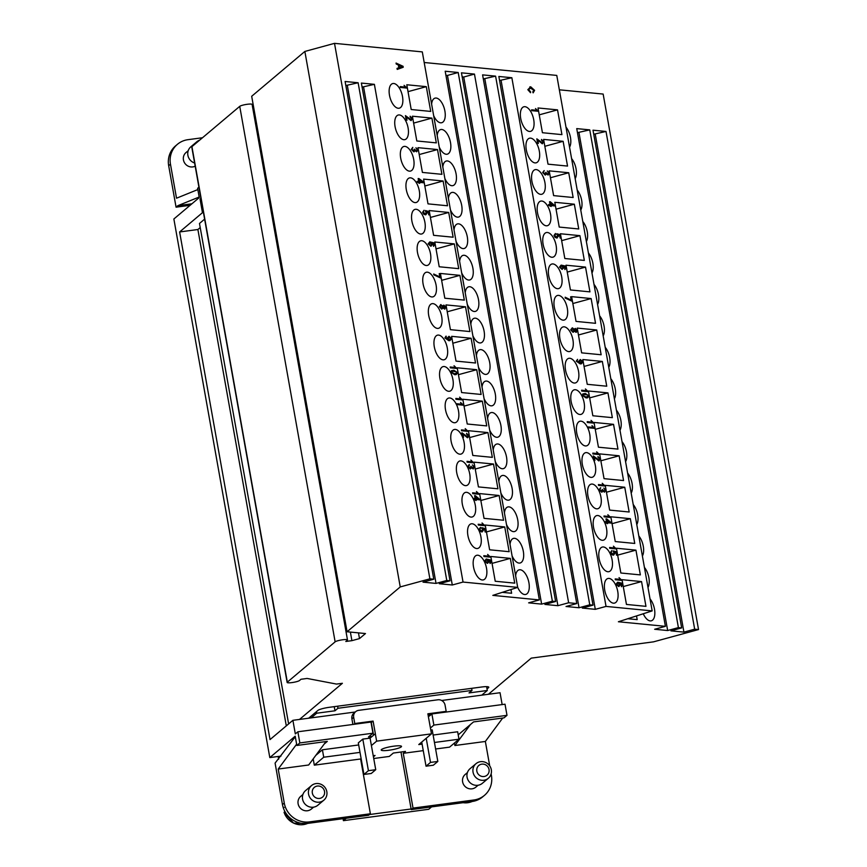 <?xml version="1.0" encoding="UTF-8"?>
<svg xmlns="http://www.w3.org/2000/svg" width="867" height="867" viewBox="0 0 867 867"><rect width="100%" height="100%" fill="white"/><g stroke="black" fill="none" stroke-linecap="round" stroke-linejoin="round"><path stroke-width="1.3" d="M278.144 756.468L278.632 759.221M280.941 756.1L269.81 757.585L173.866 218.993L199.269 197.589L197.839 189.57L199.182 197.091M431.56 806.895L428.71 809.29L343.419 820.659L343.061 818.686M326.025 741.567L308.674 764.997L278.209 769.051L296.633 744.179L295.333 736.907M295.138 736.939L275.088 763.101L282.469 804.576L284.268 803.07A22.293 21.22 49.9 0 0 309.454 821.894L370.382 813.777L360.618 758.983L314.309 765.16L313.193 758.885M269.81 757.585L295.203 736.17L296.861 745.457L327.325 741.393L324.204 744.027M278.209 769.051L284.268 803.07M313.583 807.166L311.372 809.03A8.28 7.879 -130.1 0 1 298.107 803.752A8.28 7.879 -130.1 0 1 300.697 796.372L302.908 794.508M323.846 800.176L317.864 805.215A9.559 9.093 -130.1 0 1 302.572 799.136A9.559 9.093 -130.1 0 1 305.552 790.606L311.524 785.567A9.559 9.093 -130.1 0 1 326.826 791.658A9.559 9.093 -130.1 0 1 314.645 801.563A9.559 9.093 -130.1 0 1 311.524 785.567M312.337 793.056A6.372 6.058 -130.1 0 1 317.333 786.055A6.372 6.058 -130.1 0 1 324.529 791.43A6.372 6.058 -130.1 0 1 319.533 798.431A6.372 6.058 -130.1 0 1 312.337 793.056M422.099 744.114L418.772 744.558L431.473 733.85L376.636 741.155L371.401 745.566L375.736 769.701L368.421 770.676L363.945 774.459L371.26 773.483L375.736 769.701M360.011 752.383L323.727 757.216L314.309 765.16M373.243 755.71L375.043 755.471L373.439 756.826M423.259 750.649L403.263 753.304L405.507 751.418L393.325 753.044L389.294 756.436L373.742 758.517M433.121 735.043L457.657 731.77L458.979 739.204L449.572 747.137L435.602 749.001M458.979 739.204L434.443 742.477M388.936 750.248A10.317 1.647 -10.1 0 1 381.198 750.02A10.317 1.647 -10.1 0 1 393.77 746.173A10.317 1.647 -10.1 0 1 401.508 746.4A10.317 1.647 -10.1 0 1 388.936 750.248M426.206 738.261L430.509 762.407L426.033 766.19L433.337 765.214L437.824 761.432L430.509 762.407M430.791 730.047L432.2 729.862L437.824 761.432M421.73 742.044L426.033 766.19M371.401 745.566L370.079 738.142L362.807 739.107L358.32 742.889L363.945 774.459M362.807 739.107L368.421 770.676M370.079 738.142L375.346 733.72L373.092 721.095L354.787 723.533L353.682 717.345A6.372 6.058 -130.1 0 1 358.667 710.344L437.878 699.788A6.372 6.058 -130.1 0 1 445.074 705.174L446.18 711.363L427.865 713.801L431.473 733.85M375.313 733.731L376.636 741.155M489.703 765.832L485.357 741.458L454.893 745.512L454.449 743.019M403.263 753.304L413.028 808.098L473.956 799.981A22.293 21.22 49.9 0 0 484.469 795.353A22.293 21.22 49.9 0 0 491.416 775.466L491.134 773.895M478.085 785.253L475.875 787.117A8.28 7.879 -130.1 0 1 462.61 781.839A8.28 7.879 -130.1 0 1 465.2 774.459L467.411 772.595M476.026 763.654L470.055 768.693A9.559 9.093 49.9 0 0 473.176 784.689A9.559 9.093 49.9 0 0 482.366 783.302L488.349 778.263A9.559 9.093 49.9 0 0 485.227 762.277A9.559 9.093 49.9 0 0 473.046 772.183A9.559 9.093 49.9 0 0 488.349 778.263M476.839 771.142A6.372 6.058 49.9 0 0 484.035 776.518A6.372 6.058 49.9 0 0 489.031 769.517A6.372 6.058 49.9 0 0 481.835 764.141A6.372 6.058 49.9 0 0 476.839 771.142M454.893 745.512L470.423 724.541L473.545 721.918L504.009 717.854L507 715.34L505.017 704.199L431.896 713.942L433.879 725.083L430.422 727.998M485.357 741.458L502.708 718.028M458.209 734.848L470.423 724.541M315.826 755.341L322.405 749.792L358.689 744.959M373.092 721.095L371.076 722.634M373.547 735.216L371.304 722.612M354.787 723.533L353.834 724.335M352.891 724.465L351.894 718.851A6.372 6.058 -130.1 0 1 353.877 713.173L355.665 711.666M446.18 711.363L445.226 712.165M431.051 714.646L428.092 715.047M322.405 749.792L323.727 757.216M484.469 795.353L482.67 796.86A22.293 21.22 -130.1 0 1 472.157 801.487L411.229 809.605L400.977 752.025M411.229 809.605L413.028 808.098M370.382 813.777L368.583 815.283L307.655 823.401A22.293 21.22 -130.1 0 1 282.469 804.576M284.94 811.566L284.073 812.292L285.005 812.379L284.073 812.292A17.513 16.668 -130.1 0 0 307.644 823.401M284.127 807.437L283.184 807.34L284.127 807.437M411.121 808.987L369.483 814.536M198.922 187.196L197.611 188.302L197.839 189.57L176.521 198.207L170.463 164.199A22.293 21.22 -130.1 0 1 177.421 144.312A22.293 21.22 -130.1 0 1 187.933 139.685L202.499 137.745M195.183 166.193A8.28 7.879 -130.1 0 1 186.015 152.549L188.226 150.685M199.627 140.172A9.559 9.093 49.9 0 0 196.842 141.744L190.87 146.783A9.559 9.093 49.9 0 0 194.62 163.007M196.842 141.744A9.559 9.093 49.9 0 0 194.826 144.225M198.976 197.112L177.854 205.674L191.9 203.799M203.442 212.556L202.466 212.686L200.049 199.063L200.906 198.337M201.014 198.933L200.049 199.063M177.421 144.312L175.633 145.819A22.293 21.22 49.9 0 0 168.675 165.705L176.066 207.18L177.854 205.674M176.066 207.18L190.101 205.316M296.861 745.457L299.841 742.932L297.858 731.791L295.322 733.937L292.894 720.314L270.038 739.584L179.621 231.955L197.893 229.517L200.212 227.566M179.621 231.955L202.466 212.686M441.671 700.493L500.042 692.722L502.156 704.578M372.019 736.506L368.475 736.972L372.962 733.2L370.968 722.048L297.858 731.791M337.599 706.204L337.967 708.263L334.976 710.788L316.704 713.216L311.177 717.876L355.264 712.002M481.77 695.15L487.297 690.49L469.014 692.928L472.006 690.414L471.637 688.344M337.967 708.263L472.006 690.414M486.615 686.664L487.297 690.49M463.043 582.06L452.292 584.997L439.287 583.729L450.027 580.803L361.376 83.069L374.381 84.337L463.043 582.06L517.697 587.393L492.824 595.38L539.361 599.921L445.194 71.235L458.199 72.503L552.377 601.189L555.628 601.503L461.45 72.828L474.466 74.085L568.633 602.771L576.761 603.562L482.594 74.876L495.599 76.144L589.766 604.83L593.017 605.144L498.85 76.469L511.855 77.727L606.033 606.412L652.168 610.899L618.399 621.758L665.401 626.332L576.739 128.609L589.755 129.877L678.406 627.6L681.657 627.914L593.006 130.191L606.011 131.459L694.673 629.182L698.531 629.561L653.555 641.84L531.265 658.129L488.403 694.272M446.776 580.478L436.036 583.415L423.02 582.147L433.771 579.21L345.109 81.487L358.125 82.755L446.776 580.478L450.027 580.803M400.24 586.926L304.859 51.446L251.69 96.27L347.071 631.761L400.24 586.926L429.891 578.842L433.771 579.21M347.071 631.761L365.473 633.549L359.491 638.589L351.904 640.659L345.814 641.472L347.309 640.214A6.372 1.019 169.9 0 0 347.483 639.911A6.372 1.019 169.9 0 0 341.88 639.889A6.372 1.019 169.9 0 0 335.128 641.84L287.324 682.145A6.372 1.019 169.9 0 0 287.14 682.448A6.372 1.019 169.9 0 0 292.753 682.47A6.372 1.019 169.9 0 0 299.505 680.519L301.001 679.262L307.091 678.449L336.494 684.074L342.389 683.294L299.527 719.426M487.016 688.951L488.511 687.683A9.559 1.517 169.9 0 0 488.782 687.228A9.559 1.517 169.9 0 0 481.618 687.011L329.297 707.309A9.559 1.517 169.9 0 0 317.918 710.409L308.663 718.212M694.673 629.182L683.922 632.119L670.917 630.851L681.657 627.914M678.406 627.6L667.666 630.537L654.661 629.269L665.401 626.332M606.033 606.412L595.293 609.338L582.288 608.07L593.017 605.144M589.766 604.83L579.037 607.756L566.032 606.488L576.761 603.562M568.633 602.771L557.904 605.697L544.888 604.429L555.628 601.503M552.377 601.189L541.637 604.115L528.632 602.847L539.361 599.921M517.697 587.393L422.305 51.901L334.51 43.35L304.859 51.446M429.891 578.842L334.51 43.35M430.715 111.42L411.207 109.524L406.796 84.76L426.304 86.657L430.715 111.42M393.781 83.492A12.734 6.21 -105.3 0 1 402.266 95.37A12.734 6.21 -105.3 0 1 399.351 108.169A12.734 6.21 -105.3 0 1 398.191 108.256A12.734 6.21 -105.3 0 1 389.716 96.378A12.734 6.21 -105.3 0 1 392.632 83.59A12.734 6.21 -105.3 0 1 393.781 83.492M436.318 142.871L416.81 140.974L412.399 116.211L431.907 118.107L436.318 142.871M399.384 114.943A12.734 6.21 -105.3 0 1 407.869 126.82A12.734 6.21 -105.3 0 1 404.943 139.609A12.734 6.21 -105.3 0 1 403.794 139.706A12.734 6.21 -105.3 0 1 395.319 127.828A12.734 6.21 -105.3 0 1 398.235 115.029A12.734 6.21 -105.3 0 1 399.384 114.943M441.921 174.321L422.402 172.425L417.992 147.661L437.51 149.558L441.921 174.321M404.987 146.393A12.734 6.21 -105.3 0 1 413.472 158.271A12.734 6.21 -105.3 0 1 410.546 171.059A12.734 6.21 -105.3 0 1 409.397 171.157A12.734 6.21 -105.3 0 1 400.922 159.279A12.734 6.21 -105.3 0 1 403.838 146.48A12.734 6.21 -105.3 0 1 404.987 146.393M447.524 205.772L428.005 203.864L423.595 179.101L443.113 181.008L447.524 205.772M410.59 177.843A12.734 6.21 -105.3 0 1 419.075 189.721A12.734 6.21 -105.3 0 1 416.149 202.51A12.734 6.21 -105.3 0 1 415 202.596A12.734 6.21 -105.3 0 1 406.525 190.718A12.734 6.21 -105.3 0 1 409.441 177.93A12.734 6.21 -105.3 0 1 410.59 177.843M453.127 237.211L433.608 235.315L429.198 210.551L448.716 212.458L453.127 237.211M416.193 209.283A12.734 6.21 -105.3 0 1 424.667 221.161A12.734 6.21 -105.3 0 1 421.752 233.96A12.734 6.21 -105.3 0 1 420.603 234.047A12.734 6.21 -105.3 0 1 412.128 222.169A12.734 6.21 -105.3 0 1 415.044 209.38A12.734 6.21 -105.3 0 1 416.193 209.283M458.73 268.662L439.211 266.765L434.8 242.001L454.319 243.898L458.73 268.662M421.796 240.733A12.734 6.21 -105.3 0 1 430.27 252.611A12.734 6.21 -105.3 0 1 427.355 265.41A12.734 6.21 -105.3 0 1 426.206 265.497A12.734 6.21 -105.3 0 1 417.721 253.619A12.734 6.21 -105.3 0 1 420.647 240.831A12.734 6.21 -105.3 0 1 421.796 240.733M464.322 300.112L444.814 298.215L440.403 273.452L459.911 275.348L464.322 300.112M427.398 272.184A12.734 6.21 -105.3 0 1 435.873 284.062A12.734 6.21 -105.3 0 1 432.958 296.85A12.734 6.21 -105.3 0 1 431.809 296.947A12.734 6.21 -105.3 0 1 423.324 285.07A12.734 6.21 -105.3 0 1 426.25 272.271A12.734 6.21 -105.3 0 1 427.398 272.184M469.925 331.562L450.417 329.666L446.006 304.902L465.514 306.799L469.925 331.562M433.001 303.634A12.734 6.21 -105.3 0 1 441.476 315.512A12.734 6.21 -105.3 0 1 438.561 328.3A12.734 6.21 -105.3 0 1 437.412 328.398A12.734 6.21 -105.3 0 1 428.927 316.52A12.734 6.21 -105.3 0 1 431.853 303.721A12.734 6.21 -105.3 0 1 433.001 303.634M475.528 363.013L456.02 361.106L451.609 336.342L471.117 338.249L475.528 363.013M438.604 335.085A12.734 6.21 -105.3 0 1 447.079 346.963A12.734 6.21 -105.3 0 1 444.164 359.751A12.734 6.21 -105.3 0 1 443.015 359.838A12.734 6.21 -105.3 0 1 434.53 347.96A12.734 6.21 -105.3 0 1 437.456 335.171A12.734 6.21 -105.3 0 1 438.604 335.085M481.131 394.452L461.623 392.556L457.212 367.792L476.72 369.7L481.131 394.452M444.197 366.524A12.734 6.21 -105.3 0 1 452.682 378.402A12.734 6.21 -105.3 0 1 449.767 391.201A12.734 6.21 -105.3 0 1 448.607 391.288A12.734 6.21 -105.3 0 1 440.133 379.41A12.734 6.21 -105.3 0 1 443.048 366.622A12.734 6.21 -105.3 0 1 444.197 366.524M486.734 425.903L467.226 424.006L462.815 399.243L482.323 401.139L486.734 425.903M449.8 397.975A12.734 6.21 -105.3 0 1 458.285 409.853A12.734 6.21 -105.3 0 1 455.359 422.652A12.734 6.21 -105.3 0 1 454.21 422.738A12.734 6.21 -105.3 0 1 445.736 410.86A12.734 6.21 -105.3 0 1 448.651 398.072A12.734 6.21 -105.3 0 1 449.8 397.975M492.337 457.353L472.818 455.457L468.408 430.693L487.926 432.59L492.337 457.353M455.403 429.425A12.734 6.21 -105.3 0 1 463.888 441.303A12.734 6.21 -105.3 0 1 460.962 454.091A12.734 6.21 -105.3 0 1 459.813 454.189A12.734 6.21 -105.3 0 1 451.339 442.311A12.734 6.21 -105.3 0 1 454.254 429.512A12.734 6.21 -105.3 0 1 455.403 429.425M497.94 488.804L478.421 486.907L474.011 462.144L493.529 464.04L497.94 488.804M461.006 460.876A12.734 6.21 -105.3 0 1 469.491 472.753A12.734 6.21 -105.3 0 1 466.565 485.542A12.734 6.21 -105.3 0 1 465.416 485.639A12.734 6.21 -105.3 0 1 456.942 473.761A12.734 6.21 -105.3 0 1 459.857 460.962A12.734 6.21 -105.3 0 1 461.006 460.876M503.543 520.254L484.024 518.347L479.614 493.583L499.132 495.49L503.543 520.254M466.609 492.326A12.734 6.21 -105.3 0 1 475.083 504.204A12.734 6.21 -105.3 0 1 472.168 516.992A12.734 6.21 -105.3 0 1 471.019 517.079A12.734 6.21 -105.3 0 1 462.545 505.201A12.734 6.21 -105.3 0 1 465.46 492.413A12.734 6.21 -105.3 0 1 466.609 492.326M509.146 551.694L489.627 549.797L485.217 525.034L504.735 526.941L509.146 551.694M472.212 523.766A12.734 6.21 -105.3 0 1 480.686 535.643A12.734 6.21 -105.3 0 1 477.771 548.443A12.734 6.21 -105.3 0 1 476.622 548.529A12.734 6.21 -105.3 0 1 468.137 536.651A12.734 6.21 -105.3 0 1 471.063 523.863A12.734 6.21 -105.3 0 1 472.212 523.766M514.738 583.144L495.23 581.248L490.82 556.484L510.327 558.381L514.738 583.144M477.815 555.216A12.734 6.21 -105.3 0 1 486.289 567.094A12.734 6.21 -105.3 0 1 483.374 579.893A12.734 6.21 -105.3 0 1 482.225 579.98A12.734 6.21 -105.3 0 1 473.74 568.102A12.734 6.21 -105.3 0 1 476.666 555.313A12.734 6.21 -105.3 0 1 477.815 555.216M448.347 339.831L447.199 338.119L448.998 336.309L451.577 338.661L449.984 340.59L448.813 340.688L444.89 337.913L446.158 336.168L446.256 337.003M446.267 336.992L445.584 337.989L448.38 339.821L447.231 338.108L448.965 336.32M445.941 336.201L444.923 337.902L448.846 340.677L449.984 340.59M455.262 367.51L454.037 365.733L456.887 368.464L450.363 367.836L450.211 367.001L455.294 367.5L454.037 365.733M456.887 368.464L450.32 367.846L450.179 367.012M460.865 398.95L459.64 397.184L462.49 399.915L455.966 399.275L455.814 398.452L460.897 398.95L459.64 397.184M462.49 399.915L455.923 399.286L455.814 398.452M466.468 430.4L465.211 428.634L468.093 431.365L461.526 430.736L461.417 429.902L466.5 430.39L465.243 428.634M472.071 461.851L470.846 460.074L473.696 462.815L467.161 462.176L467.02 461.342L472.103 461.84L470.846 460.074M473.696 462.815L467.129 462.187L467.02 461.342M477.674 493.301L476.449 491.524L479.299 494.266L472.764 493.626L472.623 492.792L477.706 493.29L476.449 491.524M479.299 494.266L472.732 493.637L472.623 492.792M483.266 524.752L482.052 522.974L484.902 525.705L478.367 525.077L478.216 524.242L483.309 524.741L482.052 522.974M484.902 525.705L478.335 525.088L478.183 524.253M488.869 556.191L487.644 554.425L490.494 557.156L483.97 556.516L483.819 555.693L488.912 556.191L487.644 554.425M490.494 557.156L483.938 556.527L483.819 555.693M440.75 278.079L433.868 274.872L433.717 274.015L439.829 276.931L439.233 273.604L440.002 273.679L440.783 278.069L433.901 274.861L433.749 274.005M439.786 276.898L439.233 273.604M426.499 211.624L428.255 212.144L428.732 214.843L429.533 214.908L428.775 214.843L428.287 212.133L426.477 211.602L427.117 212.924L425.816 214.778L423.725 214.149L422.652 212.274L424.071 210.269L423.302 212.339L425.502 213.9M425.112 213.943L426.336 212.643L425.48 210.562L428.937 211.548L429.533 214.908M425.35 214.832L423.757 214.138L422.619 212.285L424.039 210.28M413.57 150.956L414.393 149.146L416.496 150.923L417.276 149.926L415.922 147.758L417.97 149.958L416.637 151.79L415.152 150.717L413.776 151.833L411.337 149.352L412.779 147.368L411.998 149.417L413.852 150.923M416.691 150.912L417.32 149.915L415.922 147.758M416.593 151.79L415.109 150.728M414.123 151.801L411.294 149.362L412.746 147.379M405.312 87.112L404.087 85.334L406.937 88.076L400.413 87.437L400.261 86.602L405.355 87.101L404.087 85.334M406.937 88.076L400.381 87.448L400.261 86.602M397.227 69.414L397.01 68.395L398.831 67.799L398.332 64.949L396.23 64.017L396.056 63.063L403.068 66.304L403.231 67.258L397.227 69.414L397.043 68.385L398.874 67.789L398.365 64.938L396.262 64.006L396.089 63.053M411.24 120.556L406.417 116.872L407.002 120.199L406.2 120.134L405.431 115.625L411.023 119.7M410.785 119.733L411.684 118.562L410.113 116.243L412.389 118.627L410.958 120.578L406.374 116.882M418.674 181.463L418.154 178.526L418.924 178.591L423.692 182.103L423.811 182.785L419.606 182.384M423.779 182.796L419.595 182.373L419.758 183.284L418.989 183.23L418.826 182.308L417.276 182.157L417.125 181.333L418.718 181.474L418.187 178.515M433.511 246.358L433.782 243.746L431.322 242.673L432.514 244.396L430.769 246.195L428.168 243.855L429.794 241.893L433.771 242.793L434.822 244.581L433.543 246.358L433.814 243.735L431.354 242.662M431.192 246.163L428.135 243.865L429.794 241.893M444.901 309.085L443.124 307.98M442.788 306.084L443.937 305.184L445.996 307.297L444.652 309.096L443.167 307.969L441.682 309.096L439.32 306.669L440.913 304.62M440.555 304.653L442.831 306.073L443.655 305.206M490.419 562.401L490.31 560.862L487.839 559.779L489.01 561.523L487.709 563.268L484.62 560.982L486.246 559.02L490.256 559.919L491.307 561.708L490.245 563.442L490.267 560.862L487.807 559.789M480.491 528.296L479.679 529.444L481.532 531.038L482.713 529.748L481.814 527.678L485.314 528.653L485.91 532.024L485.119 531.959L484.631 529.249L482.865 528.707L483.493 530.03L482.193 531.894L480.101 531.254L478.996 529.39L480.459 527.385L480.481 528.306M485.91 532.024L485.152 531.948L484.664 529.238L482.876 528.74M481.727 531.937L480.134 531.243L479.028 529.39L480.416 527.396M475.138 498.59L474.617 495.642L475.387 495.707L480.275 499.901L476.059 499.49L476.221 500.411L475.452 500.346L475.289 499.425L473.74 499.284L473.588 498.449L475.181 498.59L474.65 495.631M480.275 499.901L476.07 499.5M469.35 465.362L468.483 466.533L470.087 468.061L470.922 466.262L472.981 468.05L473.805 467.031L472.407 464.875L474.455 467.075L473.122 468.906L471.637 467.844L470.228 468.96L467.822 466.468L469.275 464.484L469.34 465.362M472.948 468.061L473.761 467.042L472.407 464.875M473.339 468.884L471.605 467.855M470.228 468.96L467.79 466.479L469.231 464.495M467.28 436.849L468.169 435.678L466.598 433.359L468.874 435.754L467.768 437.672L462.902 433.988L463.498 437.326L462.685 437.261L461.927 432.752L467.508 436.827M466.63 434.226L466.598 433.359M467.411 437.705L462.859 433.999M461.808 404.228L460.54 402.461L463.433 405.192L456.866 404.564L456.757 403.729L461.84 404.217L460.583 402.461M456.14 374.609L454.698 374.717L450.992 372.192L451.382 370.708L453.95 370.285L457.668 372.832L456.172 374.598L454.742 374.717L451.024 372.181L451.382 370.708M456.378 371.78L452.726 371.239L451.685 372.246L454.579 373.85L457.007 372.756L456.378 371.78L452.704 371.239M455.944 373.764L456.963 372.767L456.335 371.791M463.39 405.203L456.898 404.553L456.757 403.729M467.313 436.838L468.213 435.668L466.674 434.215M463.498 437.326L462.729 437.25L461.927 432.752M470.337 468.039L470.922 466.262M476.189 500.422L473.772 499.273L473.62 498.438M475.918 498.666L475.539 496.531L478.844 498.948L475.918 498.666M478.79 498.937L475.539 496.574M481.814 527.678L481.857 528.447M481.879 531.005L482.746 529.737L481.9 528.437M489.779 562.65L490.451 562.39L490.028 563.474M487.221 563.322L484.653 560.971L486.246 559.02M486.582 559.8L488.24 561.285L487.016 562.455L488.273 561.285L486.625 559.789L485.303 561.025L487.417 562.423M441.682 309.096L439.352 306.658L440.945 304.61M444.468 308.251L445.302 307.254L444.11 306.051L443.308 307.048L444.5 308.24L445.335 307.243L443.937 306.062M441.52 308.24L442.603 306.972L441.065 305.487L440.013 306.734L441.563 308.229L442.647 306.961L440.848 305.498M433.923 245.285L433.294 245.524M430.531 245.339L431.744 244.169L430.097 242.684L428.818 243.898L430.563 245.328L431.788 244.158L429.804 242.706M419.758 183.284L417.309 182.146L417.157 181.322M419.455 181.539L419.075 179.415L422.381 181.832L419.455 181.539M422.327 181.821L419.075 179.447M410.145 117.099L410.113 116.243M410.828 119.722L411.727 118.551L410.178 117.088M406.2 120.134L405.431 115.625M407.002 120.199L406.233 120.134M399.524 67.572L401.204 67.041L399.524 67.572L399.113 65.263L402.461 66.694L399.113 65.296M401.204 67.041L402.461 66.694L401.204 67.041M401.161 67.052L402.429 66.705L401.161 67.052M413.602 150.945L414.437 149.146M425.48 211.342L425.48 210.562M425.155 213.932L426.369 212.632L425.513 211.331M468.05 431.376L461.558 430.726L461.417 429.902M449.095 337.176L450.905 338.704L449.637 339.864L450.938 338.694L449.128 337.165L447.979 338.39L450.049 339.821M652.168 610.899L556.777 75.418L424.201 62.5M510.956 589.549L511.617 593.256L502.264 592.345M536.695 110.326L535.492 108.548L538.342 111.279L531.807 110.64L531.655 109.816L536.749 110.315L535.492 108.548M538.342 111.279L531.753 110.662L531.612 109.827M550.057 204.677L549.537 201.74L550.317 201.794L555.205 205.988L550.989 205.587L551.163 206.498L548.703 205.36L548.562 204.525L550.111 204.677L549.591 201.729M555.205 205.988L551 205.598M551.163 206.498L548.648 205.371L548.562 204.525M565.165 266.96L562.748 265.876L563.918 267.61L562.109 269.42L559.518 267.079L561.133 265.118L565.165 266.006L566.216 267.795L564.883 269.572L565.165 266.96L562.705 265.887M575.991 332.321L574.561 331.183L573.12 332.299L570.746 329.861L572.35 327.824L574.225 329.287L575.363 328.387L577.389 330.5L576.284 332.299L574.507 331.194M573.065 332.31L570.703 329.883L572.296 327.834M574.171 329.297L575.309 328.398M587.523 397.823L586.081 397.931L582.375 395.406L582.765 393.921L585.344 393.499L589.061 396.035L587.566 397.812L586.135 397.92L582.418 395.395L582.765 393.921M593.18 427.442L591.977 425.664L594.827 428.396L588.292 427.767L588.151 426.932L593.234 427.431L591.977 425.664M594.827 428.396L588.249 427.778L588.151 426.932M598.663 460.063L599.552 458.892L597.992 456.573L600.267 458.957L598.848 460.908L594.296 457.202L594.892 460.529L594.068 460.475L593.321 455.955L598.913 460.03M598.013 457.44L597.992 456.573M599.108 460.897L594.242 457.212M601.438 491.286L602.272 489.487L604.375 491.253L605.199 490.245L603.8 488.088L605.849 490.288L604.516 492.109L603.031 491.047L601.655 492.163L599.216 489.682L600.668 487.698L599.877 489.747L601.731 491.253M604.57 491.242L605.144 490.256L603.8 488.088M604.472 492.131L602.988 491.069M601.991 492.142L599.162 489.692L600.614 487.709M606.521 521.793L606 518.856L606.781 518.921L611.668 523.115L607.453 522.703L607.615 523.614L606.889 523.549L606.727 522.628L605.166 522.476L605.014 521.652L606.575 521.804L606.055 518.845M611.668 523.115L607.464 522.725M607.615 523.614L605.112 522.487L605.014 521.652M614.28 551.954L616.014 552.463L616.491 555.173L617.315 555.227L616.545 555.151L616.069 552.452L614.259 551.921L614.887 553.244L613.587 555.097L611.484 554.468L610.422 552.593L611.853 550.588L611.083 552.658L613.272 554.219M612.871 554.262L614.096 552.962L613.251 550.881L616.708 551.856L617.315 555.227M613.11 555.151L611.528 554.457L610.379 552.604L611.799 550.61M621.585 586.666L621.65 584.076L619.19 583.003M619.06 586.493L616.003 584.195L617.618 582.234L621.65 583.123L622.701 584.911L621.422 586.688L621.704 584.065L619.244 582.992L620.404 584.726L618.648 586.526L616.047 584.185L617.672 582.223M530.561 92.693L527.873 89.669L530.723 86.808L534.603 90.341L533.14 92.856L532.826 91.935L533.866 90.244L530.886 87.73L528.599 89.669L530.615 91.826L530.506 92.715L527.83 89.691L530.669 86.819M529.835 86.906L530.723 86.808M533.14 92.856L532.782 91.945L533.812 90.266L530.062 87.816M620.252 579.405L619.049 577.628L621.899 580.37L615.364 579.73L615.212 578.896L620.306 579.394L619.049 577.628M621.899 580.37L615.31 579.741L615.212 578.896M614.649 547.966L613.446 546.188L616.296 548.919L609.761 548.28L609.62 547.456L614.703 547.944L613.446 546.188M616.296 548.919L609.718 548.302L609.62 547.456M609.046 516.515L607.843 514.738L610.693 517.469L604.158 516.83L604.017 516.006L609.1 516.504L607.843 514.738M610.693 517.469L604.115 516.851L604.017 516.006M603.443 485.065L602.24 483.287L605.09 486.019L598.555 485.39L598.414 484.555L603.497 485.054L602.24 483.287M605.09 486.019L598.512 485.401L598.414 484.555M597.851 453.614L596.637 451.837L599.487 454.579L592.963 453.94L592.811 453.105L597.894 453.604L596.637 451.837M599.487 454.579L592.909 453.95L592.811 453.105M592.248 422.164L591.034 420.387L593.884 423.129L587.36 422.489L587.208 421.655L592.291 422.153L591.034 420.387M593.884 423.129L587.306 422.5L587.208 421.655M586.645 390.724L585.431 388.947L588.281 391.678L581.703 391.06L581.605 390.215L586.688 390.703L585.431 388.947M581.334 363.815L580.251 363.891L576.317 361.116L577.595 359.372L576.978 361.203L579.622 363.024L578.625 361.322L580.402 359.523L582.971 361.864L581.378 363.804L580.196 363.902L576.262 361.127L577.541 359.382M579.72 363.045L578.582 361.333L580.348 359.534M572.177 301.282L565.251 298.085L565.143 297.208L571.223 300.145L570.627 296.807L571.396 296.882L572.177 301.282L565.306 298.075L565.143 297.208M571.158 300.09L570.627 296.807M557.904 234.849L559.638 235.347L560.115 238.057L560.927 238.122L560.169 238.046L559.681 235.336L557.871 234.805L558.511 236.127L556.777 238.035L555.151 237.341L554.046 235.488L555.476 233.483L555.487 234.404M556.495 237.146L557.719 235.857L556.874 233.765L560.331 234.751L560.927 238.122M557.167 238.002L555.097 237.363L553.991 235.499L555.422 233.494M544.942 174.169L545.777 172.36L547.89 174.137L548.713 173.118L547.315 170.962L549.364 173.172L548.031 174.993L546.546 173.931L545.17 175.036L542.731 172.555L544.183 170.571L543.392 172.62L545.245 174.126M547.846 174.148L548.659 173.14L547.315 170.962M548.237 174.982L546.492 173.942M545.506 175.015L542.677 172.576L544.129 170.593M542.168 142.947L543.067 141.776L541.507 139.446L543.782 141.841L542.352 143.792L537.811 140.086L538.396 143.413L537.583 143.348L536.836 138.839L542.417 142.914M541.528 140.313L541.507 139.446M542.308 143.803L537.757 140.096M645.958 606.347L626.451 604.44L622.04 579.687L641.547 581.584L645.958 606.347M609.035 578.419A12.734 6.21 -105.3 0 1 617.51 590.297A12.734 6.21 -105.3 0 1 614.595 603.085A12.734 6.21 -105.3 0 1 613.446 603.183A12.734 6.21 -105.3 0 1 604.96 591.305A12.734 6.21 -105.3 0 1 607.886 578.506A12.734 6.21 -105.3 0 1 609.035 578.419M515.637 575.829A12.734 6.21 -105.3 0 1 519.062 569.857A12.734 6.21 -105.3 0 1 520.211 569.76A12.734 6.21 -105.3 0 1 528.697 581.638A12.734 6.21 -105.3 0 1 525.77 594.437A12.734 6.21 -105.3 0 1 524.622 594.524A12.734 6.21 -105.3 0 1 517.686 587.338M640.355 574.897L620.848 573L616.437 548.237L635.944 550.133L640.355 574.897M603.432 546.969A12.734 6.21 -105.3 0 1 611.907 558.847A12.734 6.21 -105.3 0 1 608.992 571.635A12.734 6.21 -105.3 0 1 607.843 571.732A12.734 6.21 -105.3 0 1 599.357 559.854A12.734 6.21 -105.3 0 1 602.283 547.055A12.734 6.21 -105.3 0 1 603.432 546.969M510.034 544.378A12.734 6.21 -105.3 0 1 513.459 538.407A12.734 6.21 -105.3 0 1 514.608 538.32A12.734 6.21 -105.3 0 1 523.094 550.198A12.734 6.21 -105.3 0 1 520.167 562.986A12.734 6.21 -105.3 0 1 519.019 563.073A12.734 6.21 -105.3 0 1 512.083 555.888M634.752 543.446L615.245 541.55L610.834 516.786L630.342 518.683L634.752 543.446M597.829 515.518A12.734 6.21 -105.3 0 1 606.304 527.396A12.734 6.21 -105.3 0 1 603.389 540.184A12.734 6.21 -105.3 0 1 602.24 540.282A12.734 6.21 -105.3 0 1 593.754 528.404A12.734 6.21 -105.3 0 1 596.68 515.616A12.734 6.21 -105.3 0 1 597.829 515.518M504.431 512.928A12.734 6.21 -105.3 0 1 507.856 506.957A12.734 6.21 -105.3 0 1 509.005 506.87A12.734 6.21 -105.3 0 1 517.491 518.748A12.734 6.21 -105.3 0 1 514.564 531.536A12.734 6.21 -105.3 0 1 513.416 531.634A12.734 6.21 -105.3 0 1 506.48 524.448M629.16 511.996L609.642 510.099L605.231 485.336L624.749 487.232L629.16 511.996M592.226 484.068A12.734 6.21 -105.3 0 1 600.701 495.946A12.734 6.21 -105.3 0 1 597.786 508.745A12.734 6.21 -105.3 0 1 596.637 508.831A12.734 6.21 -105.3 0 1 588.162 496.954A12.734 6.21 -105.3 0 1 591.077 484.165A12.734 6.21 -105.3 0 1 592.226 484.068M498.828 481.488A12.734 6.21 -105.3 0 1 502.253 475.517A12.734 6.21 -105.3 0 1 503.402 475.419A12.734 6.21 -105.3 0 1 511.888 487.297A12.734 6.21 -105.3 0 1 508.972 500.086A12.734 6.21 -105.3 0 1 507.813 500.183A12.734 6.21 -105.3 0 1 500.877 492.998M623.557 480.556L604.039 478.649L599.628 453.885L619.146 455.793L623.557 480.556M586.623 452.617A12.734 6.21 -105.3 0 1 595.109 464.495A12.734 6.21 -105.3 0 1 592.183 477.294A12.734 6.21 -105.3 0 1 591.034 477.381A12.734 6.21 -105.3 0 1 582.559 465.503A12.734 6.21 -105.3 0 1 585.474 452.715A12.734 6.21 -105.3 0 1 586.623 452.617M493.225 450.038A12.734 6.21 -105.3 0 1 496.661 444.067A12.734 6.21 -105.3 0 1 497.81 443.969A12.734 6.21 -105.3 0 1 506.285 455.847A12.734 6.21 -105.3 0 1 503.369 468.646A12.734 6.21 -105.3 0 1 502.221 468.733A12.734 6.21 -105.3 0 1 495.274 461.547M617.954 449.106L598.436 447.199L594.025 422.446L613.543 424.342L617.954 449.106M581.02 421.178A12.734 6.21 -105.3 0 1 589.506 433.056A12.734 6.21 -105.3 0 1 586.58 445.844A12.734 6.21 -105.3 0 1 585.431 445.941A12.734 6.21 -105.3 0 1 576.956 434.064A12.734 6.21 -105.3 0 1 579.871 421.264A12.734 6.21 -105.3 0 1 581.02 421.178M487.622 418.588A12.734 6.21 -105.3 0 1 491.058 412.616A12.734 6.21 -105.3 0 1 492.207 412.519A12.734 6.21 -105.3 0 1 500.682 424.397A12.734 6.21 -105.3 0 1 497.766 437.196A12.734 6.21 -105.3 0 1 496.618 437.282A12.734 6.21 -105.3 0 1 489.671 430.097M612.351 417.656L592.844 415.759L588.433 390.995L607.94 392.892L612.351 417.656M575.417 389.727A12.734 6.21 -105.3 0 1 583.903 401.605A12.734 6.21 -105.3 0 1 580.977 414.393A12.734 6.21 -105.3 0 1 579.828 414.491A12.734 6.21 -105.3 0 1 571.353 402.613A12.734 6.21 -105.3 0 1 574.268 389.814A12.734 6.21 -105.3 0 1 575.417 389.727M482.019 387.137A12.734 6.21 -105.3 0 1 485.455 381.166A12.734 6.21 -105.3 0 1 486.604 381.079A12.734 6.21 -105.3 0 1 495.079 392.957A12.734 6.21 -105.3 0 1 492.163 405.745A12.734 6.21 -105.3 0 1 491.015 405.832A12.734 6.21 -105.3 0 1 484.079 398.647M606.748 386.205L587.241 384.309L582.83 359.545L602.337 361.441L606.748 386.205M569.814 358.277A12.734 6.21 -105.3 0 1 578.3 370.155A12.734 6.21 -105.3 0 1 575.374 382.943A12.734 6.21 -105.3 0 1 574.225 383.041A12.734 6.21 -105.3 0 1 565.75 371.163A12.734 6.21 -105.3 0 1 568.665 358.374A12.734 6.21 -105.3 0 1 569.814 358.277M476.417 355.687A12.734 6.21 -105.3 0 1 479.852 349.715A12.734 6.21 -105.3 0 1 481.001 349.629A12.734 6.21 -105.3 0 1 489.476 361.506A12.734 6.21 -105.3 0 1 486.56 374.295A12.734 6.21 -105.3 0 1 485.412 374.392A12.734 6.21 -105.3 0 1 478.476 367.207M601.145 354.755L581.638 352.858L577.227 328.094L596.734 329.991L601.145 354.755M564.222 326.826A12.734 6.21 -105.3 0 1 572.697 338.704A12.734 6.21 -105.3 0 1 569.782 351.503A12.734 6.21 -105.3 0 1 568.633 351.59A12.734 6.21 -105.3 0 1 560.147 339.712A12.734 6.21 -105.3 0 1 563.062 326.924A12.734 6.21 -105.3 0 1 564.222 326.826M470.824 324.247A12.734 6.21 -105.3 0 1 474.249 318.276A12.734 6.21 -105.3 0 1 475.398 318.178A12.734 6.21 -105.3 0 1 483.873 330.056A12.734 6.21 -105.3 0 1 480.957 342.844A12.734 6.21 -105.3 0 1 479.809 342.942A12.734 6.21 -105.3 0 1 472.873 335.757M595.542 323.315L576.035 321.408L571.624 296.644L591.131 298.551L595.542 323.315M558.619 295.376A12.734 6.21 -105.3 0 1 567.094 307.254A12.734 6.21 -105.3 0 1 564.179 320.053A12.734 6.21 -105.3 0 1 563.03 320.14A12.734 6.21 -105.3 0 1 554.544 308.262A12.734 6.21 -105.3 0 1 557.47 295.474A12.734 6.21 -105.3 0 1 558.619 295.376M465.221 292.797A12.734 6.21 -105.3 0 1 468.646 286.825A12.734 6.21 -105.3 0 1 469.795 286.728A12.734 6.21 -105.3 0 1 478.281 298.606A12.734 6.21 -105.3 0 1 475.354 311.405A12.734 6.21 -105.3 0 1 474.206 311.491A12.734 6.21 -105.3 0 1 467.27 304.306M589.939 291.865L570.432 289.957L566.021 265.204L585.528 267.101L589.939 291.865M553.016 263.936A12.734 6.21 -105.3 0 1 561.491 275.814A12.734 6.21 -105.3 0 1 558.576 288.603A12.734 6.21 -105.3 0 1 557.427 288.689A12.734 6.21 -105.3 0 1 548.941 276.822A12.734 6.21 -105.3 0 1 551.867 264.023A12.734 6.21 -105.3 0 1 553.016 263.936M459.618 261.346A12.734 6.21 -105.3 0 1 463.043 255.375A12.734 6.21 -105.3 0 1 464.192 255.277A12.734 6.21 -105.3 0 1 472.678 267.155A12.734 6.21 -105.3 0 1 469.751 279.954A12.734 6.21 -105.3 0 1 468.603 280.041A12.734 6.21 -105.3 0 1 461.667 272.856M584.336 260.414L564.829 258.518L560.418 233.754L579.925 235.651L584.336 260.414M547.413 232.486A12.734 6.21 -105.3 0 1 555.888 244.364A12.734 6.21 -105.3 0 1 552.973 257.152A12.734 6.21 -105.3 0 1 551.824 257.25A12.734 6.21 -105.3 0 1 543.338 245.372A12.734 6.21 -105.3 0 1 546.264 232.573A12.734 6.21 -105.3 0 1 547.413 232.486M454.015 229.896A12.734 6.21 -105.3 0 1 457.44 223.924A12.734 6.21 -105.3 0 1 458.589 223.838A12.734 6.21 -105.3 0 1 467.075 235.716A12.734 6.21 -105.3 0 1 464.148 248.504A12.734 6.21 -105.3 0 1 463 248.591A12.734 6.21 -105.3 0 1 456.064 241.405M578.744 228.964L559.226 227.067L554.815 202.304L574.333 204.2L578.744 228.964M541.81 201.036A12.734 6.21 -105.3 0 1 550.285 212.914A12.734 6.21 -105.3 0 1 547.37 225.702A12.734 6.21 -105.3 0 1 546.221 225.799A12.734 6.21 -105.3 0 1 537.746 213.921A12.734 6.21 -105.3 0 1 540.661 201.133A12.734 6.21 -105.3 0 1 541.81 201.036M448.412 198.445A12.734 6.21 -105.3 0 1 451.837 192.474A12.734 6.21 -105.3 0 1 452.986 192.387A12.734 6.21 -105.3 0 1 461.472 204.265A12.734 6.21 -105.3 0 1 458.556 217.053A12.734 6.21 -105.3 0 1 457.397 217.151A12.734 6.21 -105.3 0 1 450.461 209.966M573.141 197.513L553.623 195.617L549.212 170.853L568.73 172.75L573.141 197.513M536.207 169.585A12.734 6.21 -105.3 0 1 544.693 181.463A12.734 6.21 -105.3 0 1 541.767 194.262A12.734 6.21 -105.3 0 1 540.618 194.349A12.734 6.21 -105.3 0 1 532.143 182.471A12.734 6.21 -105.3 0 1 535.058 169.683A12.734 6.21 -105.3 0 1 536.207 169.585M442.809 167.006A12.734 6.21 -105.3 0 1 446.234 161.034A12.734 6.21 -105.3 0 1 447.394 160.937A12.734 6.21 -105.3 0 1 455.869 172.815A12.734 6.21 -105.3 0 1 452.953 185.603A12.734 6.21 -105.3 0 1 451.805 185.701A12.734 6.21 -105.3 0 1 444.858 178.515M567.538 166.074L548.02 164.166L543.609 139.403L563.127 141.31L567.538 166.074M530.604 138.135A12.734 6.21 -105.3 0 1 539.09 150.013A12.734 6.21 -105.3 0 1 536.164 162.812A12.734 6.21 -105.3 0 1 535.015 162.898A12.734 6.21 -105.3 0 1 526.54 151.021A12.734 6.21 -105.3 0 1 529.455 138.232A12.734 6.21 -105.3 0 1 530.604 138.135M437.206 135.555A12.734 6.21 -105.3 0 1 440.642 129.584A12.734 6.21 -105.3 0 1 441.791 129.486A12.734 6.21 -105.3 0 1 450.266 141.364A12.734 6.21 -105.3 0 1 447.35 154.163A12.734 6.21 -105.3 0 1 446.202 154.25A12.734 6.21 -105.3 0 1 439.255 147.065M431.603 104.105A12.734 6.21 -105.3 0 1 435.039 98.134A12.734 6.21 -105.3 0 1 436.188 98.036A12.734 6.21 -105.3 0 1 444.663 109.914A12.734 6.21 -105.3 0 1 441.747 122.713A12.734 6.21 -105.3 0 1 440.599 122.8A12.734 6.21 -105.3 0 1 433.663 115.614M525.001 106.695A12.734 6.21 -105.3 0 1 533.487 118.573A12.734 6.21 -105.3 0 1 530.561 131.361A12.734 6.21 -105.3 0 1 529.412 131.448A12.734 6.21 -105.3 0 1 520.937 119.57A12.734 6.21 -105.3 0 1 523.852 106.782A12.734 6.21 -105.3 0 1 525.001 106.695M561.935 134.623L542.428 132.716L538.017 107.963L557.524 109.86L561.935 134.623M550.848 204.753L550.469 202.618L553.785 205.035L550.848 204.753M553.699 205.035L550.48 202.683M565.306 268.499L565.208 266.949M564.677 268.737L565.36 268.477L564.883 269.572M562.109 269.42L559.562 267.069L561.133 265.118M561.914 268.553L563.127 267.383L561.48 265.898L560.212 267.112L561.957 268.542L563.182 267.372L561.198 265.92M575.84 331.465L576.685 330.457L575.493 329.265L574.702 330.262L575.894 331.454L576.739 330.446L575.33 329.265M572.903 331.443L573.987 330.186L572.448 328.691L571.407 329.937L572.957 331.432L574.041 330.164L572.253 328.712M587.772 394.994L584.12 394.442L583.079 395.45L585.984 397.064L588.4 395.959L587.772 394.994L584.098 394.452M587.327 396.978L588.346 395.981L587.718 395.005M598.707 460.052L599.606 458.881L598.067 457.418M594.068 460.475L593.321 455.955M594.892 460.529L594.123 460.464M602.272 489.487L601.481 491.275M607.312 521.869L606.933 519.734L610.249 522.151L607.312 521.869M610.162 522.151L606.943 519.799M613.24 551.661L613.251 550.881M612.926 554.251L614.15 552.951L613.294 551.65M621.802 585.615L621.162 585.864M618.453 585.659L619.667 584.488L618.019 583.003L616.708 584.228L618.81 585.626M618.399 585.669L619.612 584.499L617.965 583.014M530.842 87.751L530.095 87.805M430.932 100.29L431.018 100.832M453.614 227.674L453.018 224.304M464.864 290.835L464.083 286.435M492.077 443.579L492.174 444.121M497.68 475.029L497.777 475.571M503.283 506.48L503.38 507.022M487.417 417.406L487.514 417.948M447.892 195.541L447.773 194.858M426.813 77.163L427.268 79.775M588.238 391.689L581.757 391.039L581.605 390.215M581.063 363.067L582.331 361.907L580.522 360.379L579.373 361.604L581.443 363.024M581.02 363.078L582.277 361.918L580.218 360.401M556.863 234.556L556.874 233.765M555.509 234.393L554.696 235.553L556.549 237.135L557.763 235.835L556.917 234.534M544.996 174.148L545.831 172.349M542.222 142.936L543.121 141.755L541.582 140.302M537.583 143.348L536.836 138.839M538.396 143.413L537.638 143.337M698.531 629.561L603.15 94.069L559.345 89.81M636.519 615.928L637.18 619.634L627.838 618.724M565.999 127.156A12.734 6.21 -105.3 0 1 569.565 147.173M571.602 158.607A12.734 6.21 -105.3 0 1 575.168 178.624M577.194 190.057A12.734 6.21 -105.3 0 1 580.76 210.074M582.797 221.497A12.734 6.21 -105.3 0 1 586.363 241.525M588.4 252.947A12.734 6.21 -105.3 0 1 591.966 272.964M594.003 284.398A12.734 6.21 -105.3 0 1 597.569 304.415M599.606 315.848A12.734 6.21 -105.3 0 1 603.172 335.865M605.209 347.299A12.734 6.21 -105.3 0 1 608.775 367.315M610.812 378.738A12.734 6.21 -105.3 0 1 614.378 398.766M616.415 410.189A12.734 6.21 -105.3 0 1 619.981 430.205M622.018 441.639A12.734 6.21 -105.3 0 1 625.584 461.656M627.61 473.089A12.734 6.21 -105.3 0 1 631.176 493.106M633.213 504.54A12.734 6.21 -105.3 0 1 636.779 524.557M638.816 535.979A12.734 6.21 -105.3 0 1 642.382 556.007M644.419 567.43A12.734 6.21 -105.3 0 1 647.985 587.447M650.022 598.88A12.734 6.21 -105.3 0 1 654.813 611.874A12.734 6.21 -105.3 0 1 651.334 620.805A12.734 6.21 -105.3 0 1 650.185 620.902A12.734 6.21 -105.3 0 1 643.271 613.76M374.381 84.337L362.092 87.123M452.292 584.997L363.631 87.274M358.125 82.755L345.835 85.54M436.036 583.415L347.374 85.692M511.855 77.727L499.565 80.512M595.293 609.338L501.126 80.664M541.637 604.115L447.47 75.44L445.909 75.288M447.47 75.44L458.199 72.503M495.599 76.144L483.309 78.93M579.037 607.756L484.87 79.081M557.904 605.697L463.726 77.022L462.176 76.87M463.726 77.022L474.466 74.085M589.755 129.877L577.465 132.662M667.666 630.537L579.004 132.814M606.011 131.459L593.722 134.244M683.922 632.119L595.271 134.396M510.327 558.381L492.044 563.377M504.735 526.941L486.441 531.926M499.132 495.49L480.849 500.476M493.529 464.04L475.246 469.036M487.926 432.59L469.643 437.586M482.323 401.139L464.04 406.135M476.72 369.7L458.437 374.685M471.117 338.249L452.834 343.234M465.514 306.799L447.231 311.795M459.911 275.348L441.628 280.344M454.319 243.898L436.025 248.894M448.716 212.458L430.433 217.444M443.113 181.008L424.83 185.993M437.51 149.558L419.227 154.554M431.907 118.107L413.624 123.103M641.547 581.584L623.265 586.569M635.944 550.133L617.662 555.129M630.342 518.683L612.059 523.679M624.749 487.232L606.456 492.228M619.146 455.793L600.864 460.778M613.543 424.342L595.261 429.328M607.94 392.892L589.658 397.888M602.337 361.441L584.055 366.438M596.734 329.991L578.452 334.987M591.131 298.551L572.849 303.537M585.528 267.101L567.246 272.086M579.925 235.651L561.643 240.647M574.333 204.2L556.04 209.196M568.73 172.75L550.447 177.746M563.127 141.31L544.844 146.295M426.304 86.657L408.021 91.653M557.524 109.86L539.241 114.845M287.14 682.448L191.759 146.957A6.372 1.019 -10.1 0 1 191.932 146.653L287.324 682.145M359.491 638.589L358.472 632.867M351.904 640.659L350.376 632.086M252.34 105.731L253.348 105.601M191.932 146.653L239.736 106.348A6.372 1.019 -10.1 0 1 246.499 104.398A6.372 1.019 -10.1 0 1 252.102 104.419L347.483 639.911M204.612 219.145L199.486 223.469L288.624 723.912M334.976 710.788L334.239 706.648M316.704 713.216L316.422 711.677M429.154 714.907L429.36 716.077L431.896 713.942M433.879 725.083L507 715.34M299.841 742.932L372.962 733.2M292.894 720.314L311.177 717.876M286.305 725.863L197.893 229.517M343.419 820.659L346.258 818.264M353.682 717.345L351.894 718.851M463.108 802.69A17.513 16.668 49.9 0 0 472.147 801.487L473.956 799.981M284.04 812.357L293.642 823.162L307.655 823.401L309.454 821.894M168.675 165.705L170.463 164.199M239.736 106.348L335.128 641.84M488.511 687.683L488.37 686.892M462.989 802.712L472.168 801.487"/></g></svg>
